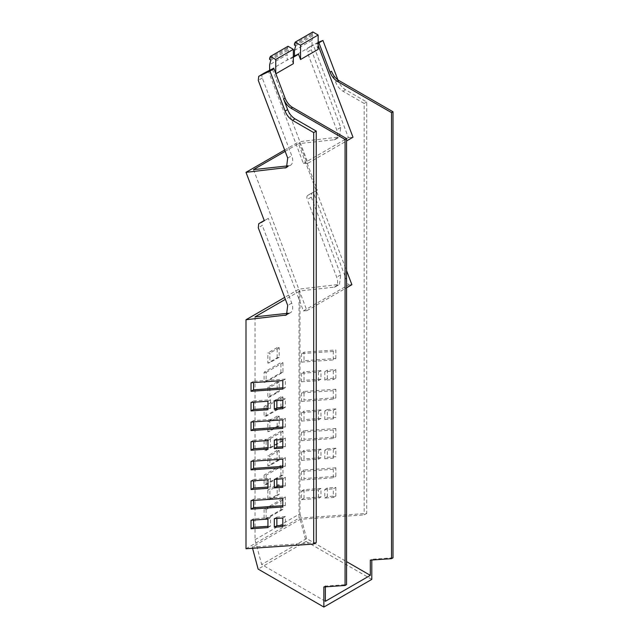 <?xml version="1.0" encoding="UTF-8"?>
<svg xmlns="http://www.w3.org/2000/svg" width="639" height="639" viewBox="0 0 639 639"><rect width="100%" height="100%" fill="white"/><g stroke="black" fill="none" stroke-linecap="round" stroke-linejoin="round"><path stroke-width="0.48" stroke-dasharray="3.19 2.4" d="M264.091 372.257L266.128 372.425L266.128 381.946L264.091 382.434L264.091 372.257L280.92 362.545L282.957 362.712L266.128 372.425M282.957 362.712L282.957 372.225L266.128 381.946M282.957 372.225L280.92 372.713L264.091 382.434M245.999 548.733L299.012 518.125L299.012 289.132L284.659 297.423M267.845 490.065L267.845 500.241L277.174 494.85L277.174 484.681L267.845 490.065L269.874 490.233L269.874 499.754L267.845 500.241M280.92 509.826L280.92 499.658L282.957 499.826L282.957 509.347L266.128 519.06L264.091 519.547L280.92 509.826L282.957 509.347M282.957 499.826L266.128 509.539L264.091 509.379L280.92 499.658M264.091 509.379L264.091 519.547M280.92 475.552L280.92 465.384L282.957 465.543L282.957 475.065L280.92 475.552L264.091 485.273L264.091 475.096L266.128 475.264L266.128 484.785L264.091 485.273M280.92 465.384L264.091 475.096M280.92 441.269L280.92 431.101L282.957 431.269L282.957 440.79L280.92 441.269L264.091 450.99L264.091 440.822L266.128 440.982L266.128 450.503L264.091 450.99M280.92 431.101L264.091 440.822M280.92 406.995L280.92 396.819L282.957 396.987L282.957 406.508L280.92 406.995L264.091 416.708L264.091 406.54L266.128 406.708L266.128 416.229L264.091 416.708M280.92 396.819L264.091 406.54M280.92 372.713L280.92 362.545M277.174 460.575L277.174 450.399L279.203 450.567L279.203 460.088L277.174 460.575L267.845 465.959L267.845 455.791L269.874 455.95L269.874 465.472L267.845 465.959M277.174 450.399L267.845 455.791M277.174 426.293L277.174 416.125L279.203 416.285L279.203 425.806L277.174 426.293L267.845 431.676L267.845 421.508L269.874 421.676L269.874 431.197L267.845 431.676M277.174 416.125L267.845 421.508M277.174 357.736L277.174 347.568L279.203 347.728L279.203 357.249L277.174 357.736L267.845 363.12L267.845 352.952L269.874 353.119L269.874 362.632L267.845 363.12M277.174 347.568L267.845 352.952M277.174 392.011L267.845 397.402L269.874 396.915L279.203 391.531L279.203 382.01L277.174 381.842L277.174 392.011L279.203 391.531M277.174 381.842L267.845 387.234L267.845 397.402M318.15 42.326L311.76 45.688L311.273 49.754L340.715 127.449L339.493 136.994L299.012 141.73L317.335 190.087L311.76 193.09L311.273 197.155L340.715 274.85L339.493 284.387L299.012 289.132M287.606 313.973L289.052 313.134L288.037 313.246M338.039 284.858L334.005 287.183L299.987 290.913L285.385 299.34M299.012 518.125L366.706 513.436L366.706 101.976L345.499 89.74C342.248 87.735 339.788 84.644 338.103 80.458L337.879 79.875M320.962 496.99L304.028 498.164L304.028 489.642L320.962 488.468L320.962 496.99L318.414 498.46L301.488 499.634L301.488 491.111L318.414 489.937L318.414 498.46M335.826 487.413L335.826 495.992L327.336 496.583L327.336 488.004L335.826 487.413L333.278 488.883L333.278 497.461L324.796 498.045L324.796 489.474L333.278 488.883M335.826 358.479L335.826 349.956L304.028 352.161L304.028 360.684L335.826 358.479L333.278 359.949L333.278 351.426L335.826 349.956M327.336 378.711L327.336 370.189L335.826 369.606L335.826 378.128L327.336 378.711L324.796 380.181L333.278 379.598L335.826 378.128M320.962 370.636L304.028 371.81L304.028 380.333L320.962 379.159L320.962 370.636L318.414 372.106L301.488 373.28L304.028 371.81M335.826 389.239L304.028 391.443L304.028 399.966L335.826 397.762L335.826 389.239L333.278 390.709L301.488 392.913L304.028 391.443M335.826 408.888L327.336 409.479L327.336 418.002L335.826 417.411L335.826 408.888L333.278 410.358L324.796 410.949L327.336 409.479M320.962 409.918L304.028 411.093L304.028 419.615L320.962 418.441L320.962 409.918L318.414 411.388L301.488 412.562L304.028 411.093M335.826 428.529L304.028 430.734L304.028 439.257L335.826 437.052L335.826 428.529L333.278 429.999L301.488 432.204L304.028 430.734M335.826 448.179L327.336 448.77L327.336 457.292L335.826 456.701L335.826 448.179L333.278 449.648L324.796 450.239L327.336 448.77M320.962 449.209L304.028 450.383L304.028 458.906L320.962 457.732L320.962 449.209L318.414 450.679L301.488 451.853L304.028 450.383M335.826 467.82L304.028 470.024L304.028 478.547L335.826 476.343L335.826 467.82L333.278 469.29L301.488 471.494L304.028 470.024M316.241 542.567L252.221 547.008L300.146 519.339L364.158 514.906L366.706 513.436M266.128 509.539L266.128 519.06M282.957 475.065L266.128 484.785M282.957 465.543L266.128 475.264M282.957 440.79L266.128 450.503M282.957 431.269L266.128 440.982M282.957 406.508L266.128 416.229M282.957 396.987L266.128 406.708M258.747 76.297L262.781 73.972A154.806 89.372 60 0 1 264.171 73.134M262.781 73.972A4.497 2.596 -120 0 0 262.294 78.03L291.735 155.732A10.496 6.063 -120 0 1 291.624 164.263A10.496 6.063 -120 0 1 291.576 164.327L291.576 164.327A10.496 6.063 -120 0 1 290.505 165.269L286.48 167.594M288.037 165.844L289.052 165.733A10.496 6.063 -120 0 0 290.505 165.269M285.162 151.347L298.445 143.679L346.562 270.664M338.039 137.457L334.005 139.781L298.445 143.679M284.659 150.021L299.012 141.73M253.491 169.631L306.928 310.658L303.413 310.905L268.356 218.37L264.242 220.495M264.322 220.695L268.356 218.37M317.335 190.087L313.302 192.419A154.734 89.34 -120 0 0 309.124 194.583A154.734 89.34 -120 0 0 307.734 195.414A4.497 2.596 -120 0 0 307.247 199.48L311.273 197.155M303.413 310.905L348.367 284.954L313.302 192.419M264.171 220.535L262.781 221.366A4.497 2.596 -120 0 0 261.886 223.402A4.497 2.596 -120 0 0 261.886 223.41A4.497 2.596 -120 0 0 262.014 224.481A4.497 2.596 -120 0 0 262.294 225.431L258.268 227.756M289.052 313.134A10.496 6.063 -120 0 0 290.505 312.671A10.496 6.063 -120 0 0 291.536 311.776L291.664 311.608A10.496 6.063 -120 0 0 291.735 303.142L262.294 225.431M291.735 303.142L287.702 305.458M253.563 520.074L253.563 518.78L251.023 520.25M267.949 526.304L270.497 526.129L270.497 517.606L253.563 518.78M270.497 517.606L267.949 519.076M270.497 526.129L267.949 527.598M276.871 518.429L276.871 517.135L274.323 518.604M282.813 525.306L285.361 525.13L285.361 516.552L276.871 517.135M285.361 516.552L282.813 518.021M285.361 525.13L282.813 526.6M282.813 505.657L285.361 505.481L282.813 506.951M285.361 505.481L285.361 496.958L253.563 499.163L253.563 500.449M253.563 499.163L251.023 500.625M285.361 496.958L282.813 498.428M267.949 487.046L270.497 486.87L267.949 488.34M270.497 486.87L270.497 478.347L253.563 479.522L253.563 480.816M253.563 479.522L251.023 480.991M270.497 478.347L267.949 479.817M282.813 486.015L285.361 485.84L282.813 487.309M285.361 485.84L285.361 477.317L276.871 477.908L276.871 479.194M276.871 477.908L274.323 479.378M285.361 477.317L282.813 478.787M282.813 466.366L285.361 466.19L282.813 467.66M285.361 466.19L285.361 457.668L253.563 459.872L253.563 461.166M253.563 459.872L251.023 461.342M285.361 457.668L282.813 459.137M267.949 447.755L270.497 447.58L267.949 449.049M270.497 447.58L270.497 439.057L253.563 440.231L253.563 441.525M253.563 440.231L251.023 441.701M270.497 439.057L267.949 440.527M282.813 446.725L285.361 446.549L282.813 448.019M285.361 446.549L285.361 438.027L276.871 438.618L276.871 439.912M276.871 438.618L274.323 440.087M285.361 438.027L282.813 439.496M282.813 427.076L285.361 426.9L282.813 428.37M285.361 426.9L285.361 418.377L253.563 420.582L253.563 421.876M253.563 420.582L251.023 422.052M285.361 418.377L282.813 419.847M267.949 408.473L270.497 408.289L267.949 409.759M270.497 408.289L270.497 399.766L253.563 400.941L253.563 402.235M253.563 400.941L251.023 402.41M270.497 399.766L267.949 401.236M282.813 407.442L285.361 407.259L285.361 398.736L282.813 400.206M285.361 407.259L282.813 408.728M285.361 398.736L276.871 399.327L276.871 400.621M276.871 399.327L274.323 400.797M282.813 387.785L285.361 387.609L285.361 379.087L253.563 381.291L253.563 382.585M253.563 381.291L251.023 382.761M285.361 379.087L282.813 380.556M285.361 387.609L282.813 389.079M325.355 586.842L325.355 586.083L346.562 584.613M255.033 316.864L255.033 539.691L261.671 564.525L325.355 601.299M272.462 69.284L308.038 163.185L303.413 163.504L268.356 70.969M255.033 539.691L299.987 513.74L299.987 290.913M303.413 163.504L348.367 137.553L313.302 45.018L312.032 45.752A154.806 89.372 60 0 1 316.137 44.059L317.415 43.324A154.734 89.34 -120 0 1 317.743 43.204A1.797 1.038 -120 0 0 317.743 43.204L318.15 43.069M317.415 43.324L318.15 45.265M348.367 137.553L352.992 137.233M313.302 45.018A154.734 89.34 -120 0 0 309.124 47.182A154.734 89.34 -120 0 0 307.734 48.013A4.497 2.596 -120 0 0 307.247 52.078L311.273 49.754M334.005 139.781A10.496 6.063 -120 0 0 335.459 139.318A10.496 6.063 -120 0 0 336.529 138.375A10.496 6.063 -120 0 0 336.689 129.781L307.247 52.078M351.881 284.706L348.367 284.954M334.005 287.183A10.496 6.063 -120 0 0 335.459 286.711A10.496 6.063 -120 0 0 336.529 285.769A10.496 6.063 -120 0 0 336.689 277.174L307.247 199.48M299.987 513.74L306.624 538.573L346.562 561.633M331.521 71.272L335.555 81.928A11.997 6.925 60 0 0 342.959 91.209L364.158 103.446L364.158 514.906M366.706 101.976L364.158 103.446M304.028 498.164L301.488 499.634M320.962 488.468L318.414 489.937M304.028 489.642L301.488 491.111M335.826 495.992L333.278 497.461M327.336 488.004L324.796 489.474M327.336 496.583L324.796 498.045M333.278 351.426L301.488 353.623L304.028 352.161M301.488 353.623L301.488 362.145L304.028 360.684M301.488 362.145L333.278 359.949M333.278 379.598L333.278 371.075L324.796 371.658L327.336 370.189M324.796 371.658L324.796 380.181M333.278 371.075L335.826 369.606M301.488 373.28L301.488 381.803L304.028 380.333M301.488 381.803L318.414 380.628L320.962 379.159M318.414 380.628L318.414 372.106M301.488 392.913L301.488 401.436L304.028 399.966M301.488 401.436L333.278 399.231L335.826 397.762M333.278 399.231L333.278 390.709M324.796 410.949L324.796 419.472L327.336 418.002M324.796 419.472L333.278 418.88L335.826 417.411M333.278 418.88L333.278 410.358M301.488 412.562L301.488 421.085L304.028 419.615M301.488 421.085L318.414 419.911L320.962 418.441M318.414 419.911L318.414 411.388M301.488 432.204L301.488 440.726L304.028 439.257M301.488 440.726L333.278 438.522L335.826 437.052M333.278 438.522L333.278 429.999M324.796 450.239L324.796 458.762L327.336 457.292M324.796 458.762L333.278 458.171L335.826 456.701M333.278 458.171L333.278 449.648M301.488 451.853L301.488 460.376L304.028 458.906M301.488 460.376L318.414 459.201L320.962 457.732M318.414 459.201L318.414 450.679M301.488 471.494L301.488 480.017L304.028 478.547M301.488 480.017L333.278 477.812L335.826 476.343M333.278 477.812L333.278 469.29M252.557 548.278L252.221 547.008M371.794 579.381L306.049 541.425L300.146 519.339M306.049 541.425L258.124 569.093M393.001 557.807L371.794 559.277L370.308 560.131M371.794 560.028L371.794 559.277M293.341 56.544L269.626 70.234M294.435 50.409L312.032 40.249L312.032 45.752L294.435 55.912M273.764 68.637L275.736 73.421M306.928 310.658L346.562 287.782M323.869 586.945L325.355 586.083M306.624 538.573L261.671 564.525M308.038 163.185L346.562 140.947M318.15 49.355L316.137 44.059M293.341 57.23L291.328 58.389A154.806 89.372 -120 0 0 287.223 60.074L287.223 54.571L269.626 64.731M293.341 63.684L291.328 58.389M312.032 40.249L313.27 35.624L312.032 34.913L312.838 31.95M288.029 46.272L287.223 49.235L288.461 49.954L270.864 60.114M288.461 49.954L287.223 54.571M287.223 49.235L269.626 59.395M287.223 48.013L269.626 58.173M294.435 43.851L312.032 33.691M294.435 45.073L312.032 34.913M295.673 45.792L313.27 35.624M277.174 484.681L279.203 484.849L279.203 494.362L269.874 499.754M279.203 494.362L277.174 494.85M279.203 484.849L269.874 490.233M279.203 460.088L269.874 465.472M279.203 450.567L269.874 455.95M279.203 425.806L269.874 431.197M279.203 416.285L269.874 421.676M279.203 347.728L269.874 353.119M279.203 357.249L269.874 362.632M279.203 382.01L269.874 387.394L269.874 396.915M269.874 387.394L267.845 387.234M262.294 78.03L258.268 80.362M287.702 158.057L291.735 155.732M289.052 165.733L287.606 166.571M262.781 221.366L258.747 223.698M340.715 274.85L336.689 277.174M307.734 195.414L311.76 193.09M340.715 127.449L336.689 129.781M311.76 45.688L307.734 48.013M338.103 80.458L335.555 81.928M342.959 91.209L345.499 89.74M290.505 312.671L286.48 314.995M335.459 286.719L339.493 284.387M309.124 194.583L313.15 192.259M335.459 139.318L339.493 136.994M309.124 47.182L313.15 44.858"/><path stroke-width="0.96" d="M245.999 548.733L245.999 319.74L286.48 314.995L287.702 305.458L258.268 227.756L258.747 223.698L264.322 220.695L245.999 172.338L286.48 167.594L287.702 158.057L258.268 80.362L258.747 76.297L269.938 71.089L285.09 111.066C286.775 115.244 289.243 118.343 292.486 120.34L313.693 132.585L313.693 544.037L245.999 548.733M284.659 297.423L245.999 319.74M251.023 520.25L251.023 528.772L267.949 527.598L267.949 519.076L251.023 520.25M274.323 518.604L274.323 527.183L282.813 526.6L282.813 518.021L274.323 518.604M251.023 509.147L282.813 506.951L282.813 498.428L251.023 500.625L251.023 509.147L253.563 507.685L282.813 505.657M251.023 489.514L267.949 488.34L267.949 479.817L251.023 480.991L251.023 489.514L253.563 488.044L267.949 487.046M274.323 487.9L282.813 487.309L282.813 478.787L274.323 479.378L274.323 487.9L276.871 486.431L282.813 486.015M251.023 469.865L282.813 467.66L282.813 459.137L251.023 461.342L251.023 469.865L253.563 468.395L282.813 466.366M251.023 450.223L267.949 449.049L267.949 440.527L251.023 441.701L251.023 450.223L253.563 448.754L267.949 447.755M274.323 448.61L282.813 448.019L282.813 439.496L274.323 440.087L274.323 448.61L276.871 447.14L282.813 446.725M251.023 430.574L282.813 428.37L282.813 419.847L251.023 422.052L251.023 430.574L253.563 429.104L282.813 427.076M251.023 410.933L267.949 409.759L267.949 401.236L251.023 402.41L251.023 410.933L253.563 409.463L267.949 408.473M282.813 408.728L282.813 400.206L274.323 400.797L274.323 409.319L282.813 408.728M251.023 391.284L251.023 382.761L282.813 380.556L282.813 389.079L251.023 391.284L253.563 389.814L282.813 387.785M288.037 313.246L255.033 316.864L285.385 299.34M338.103 80.458L322.951 40.481L318.15 42.326M313.693 544.037L316.241 542.567L316.241 131.115L313.693 132.585M292.486 120.34L295.034 118.878L316.241 131.115M295.034 118.878C291.783 116.873 289.315 113.774 287.63 109.596L285.09 111.066M269.938 71.089L273.971 68.756L285.082 98.079L283.596 98.941L287.63 109.596M260.145 75.466L264.171 73.134A154.806 89.372 60 0 1 268.356 70.969L269.626 70.234A154.806 89.372 60 0 1 273.732 68.549L273.827 68.804M273.732 68.549L272.462 69.284A154.806 89.372 60 0 1 273.971 68.756M288.037 165.844L253.491 169.631L285.162 151.347M245.999 172.338L284.659 150.021M264.242 220.495L260.145 222.859M253.563 520.074L253.563 527.303L251.023 528.772M253.563 527.303L267.949 526.304M276.871 518.429L276.871 525.713L274.323 527.183M276.871 525.713L282.813 525.306M253.563 500.449L253.563 507.685M253.563 480.816L253.563 488.044M276.871 479.194L276.871 486.431M253.563 461.166L253.563 468.395M253.563 441.525L253.563 448.754M276.871 439.912L276.871 447.14M253.563 421.876L253.563 429.104M253.563 402.235L253.563 409.463M276.871 400.621L276.871 407.85L282.813 407.442M276.871 407.85L274.323 409.319M253.563 382.585L253.563 389.814M371.794 560.028L371.794 579.381L323.869 607.05L323.869 586.945L345.076 585.476L346.562 584.613L346.562 138.583L292.478 107.36A11.997 6.925 60 0 1 285.082 98.079M346.562 561.633L370.308 575.34L325.355 601.299L325.355 586.083M317.751 43.204L318.925 42.805L330.036 72.127L331.521 71.272C333.199 75.45 335.667 78.549 338.918 80.554L393.001 111.777L391.515 112.632L391.515 558.662L370.308 560.131L370.308 575.34M391.515 112.632L337.432 81.409A11.997 6.925 -120 0 1 330.036 72.127M318.15 45.265L352.992 137.233L346.562 140.947M346.562 270.664L351.881 284.706L346.562 287.782M318.925 42.805L322.951 40.481M323.869 607.05L258.124 569.093L252.557 548.278M283.596 98.941C285.282 103.119 287.75 106.218 290.993 108.215L345.076 139.438L345.076 585.476M391.515 558.662L393.001 557.807L393.001 111.777M294.435 55.912L294.435 50.409L295.673 45.792L294.435 45.073L294.435 43.851L295.242 42.11L300.546 45.177L300.546 59.523L298.541 54.227A154.806 89.372 -120 0 0 294.435 55.912L293.341 56.544M275.736 73.844L275.736 59.499L270.433 56.432L269.626 58.173L269.626 59.395L270.864 60.114L269.626 64.731L269.626 70.234M346.562 138.583L345.076 139.438M275.736 59.499L293.341 49.339L293.341 63.684L275.864 73.765M300.546 59.523L318.15 49.355L318.15 35.017L312.838 31.95L295.242 42.11M298.541 54.227L293.341 57.23M293.341 49.339L288.029 46.272L270.433 56.432M300.546 45.177L318.15 35.017M285.026 315.458L287.606 313.973M287.606 166.571L285.026 168.065M292.478 107.36L290.993 108.215M338.918 80.554L337.432 81.409"/></g></svg>
